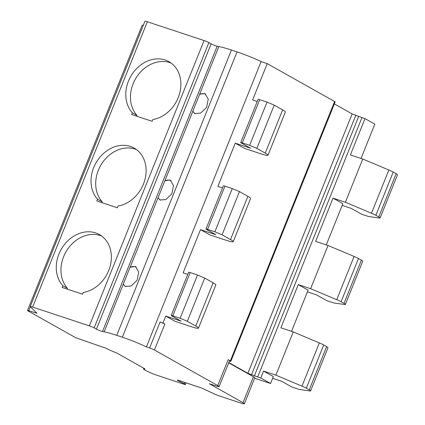 <?xml version="1.0" encoding="UTF-8"?>
<svg xmlns="http://www.w3.org/2000/svg" width="425" height="425" viewBox="0 0 425 425"><rect width="100%" height="100%" fill="white"/><g stroke="black" fill="none" stroke-linecap="round" stroke-linejoin="round"><path stroke-width="0.64" d="M199.665 94.26L204.962 93.553L208.239 99.094L206.619 107.376L200.611 113.13L194.618 113.496L192.844 111.09L218.854 46.522A37.427 3.384 -158.1 0 1 231.423 50.044L237.049 51.903A22.456 2.029 -158.1 0 1 261.093 61.598L146.402 346.901A22.456 2.029 -158.1 0 0 122.352 337.211L116.726 335.346A37.427 3.384 -158.1 0 0 104.162 331.829L102.489 331.521A3.74 0.34 21.9 0 1 99.567 330.565A3.74 0.34 21.9 0 1 96.433 329.152L94.175 327.877A3.74 0.34 -158.1 0 0 89.372 325.858L32.645 307.073A5.615 0.51 -158.1 0 0 30.244 306.558A5.615 0.51 -158.1 0 0 30.318 306.701L36.932 313.267L28.757 310.717A3.74 0.34 -158.1 0 0 27.497 310.489A3.74 0.34 -158.1 0 0 28.039 310.914L74.194 336.871A3.74 0.34 -158.1 0 0 78.678 338.783L106.351 348.351L107.913 349.228A3.74 0.34 -158.1 0 0 110.091 350.258L115.68 352.612A3.74 0.34 21.9 0 1 117.863 353.637L144.378 368.549A3.74 0.34 21.9 0 1 144.92 368.974A3.74 0.34 21.9 0 1 144.845 369.012L143.613 369.107A3.74 0.34 -158.1 0 0 143.533 369.139A3.74 0.34 -158.1 0 0 144.08 369.564L145.642 370.446A9.355 0.845 -158.1 0 0 157.638 375.498L183.834 384.173A3.74 0.34 -158.1 0 0 185.438 384.519A3.74 0.34 -158.1 0 0 184.307 383.786L178.378 380.858A3.74 0.34 21.9 0 1 177.252 380.125A3.74 0.34 21.9 0 1 178.851 380.471L199.877 387.43A3.74 0.34 21.9 0 1 203.681 388.949L214.869 394.193A3.74 0.34 -158.1 0 0 218.673 395.712L240.353 402.889A9.355 0.845 -158.1 0 0 244.359 403.75L254.782 377.814A9.355 0.845 -158.1 0 0 253.422 376.747L228.698 362.844M254.617 378.223L270.566 383.504L260.743 377.984L257.699 376.975A7.491 0.68 -158.1 0 0 254.421 375.78L247.871 373.288L228.809 362.567M244.359 403.75A9.355 0.845 -158.1 0 0 242.999 402.682L209.318 383.743L215.921 385.932A7.517 0.68 -158.1 0 0 219.135 386.623L229.564 360.687A7.517 0.68 -158.1 0 0 228.746 359.986L228.161 359.656L217.733 385.597L154.424 349.993A3.74 0.34 -158.1 0 0 149.627 347.969L146.402 346.901M229.431 361.016A3.74 0.34 -158.1 0 0 230.881 361.308A3.74 0.34 -158.1 0 0 230.339 360.883L228.746 359.986M160.05 322.033L164.852 324.057A3.74 0.34 -158.1 0 0 160.05 322.033L149.627 347.969M143.283 25.362A3.74 0.34 -158.1 0 0 142.189 25.181L27.497 310.489M218.854 46.522L217.18 46.219A3.74 0.34 21.9 0 1 214.258 45.257A3.74 0.34 21.9 0 1 211.129 43.844L208.866 42.574A3.74 0.34 -158.1 0 0 204.064 40.55L147.337 21.765A5.615 0.51 -158.1 0 0 144.936 21.25L30.244 306.558M118.054 206.024A31.811 26.058 -60.6 0 0 144.808 180.11A31.811 26.058 -60.6 0 0 134.167 148.113A31.811 26.058 -60.6 0 0 98.132 159.502A31.811 26.058 -60.6 0 0 97.559 199.235L96.858 200.977L117.353 207.767L118.054 206.024M152.809 119.568A31.811 26.058 -60.6 0 0 179.568 93.654A31.811 26.058 -60.6 0 0 168.922 61.657A31.811 26.058 -60.6 0 0 132.887 73.047A31.811 26.058 -60.6 0 0 132.313 112.779L131.612 114.522L152.107 121.311L152.809 119.568M62.804 285.69A31.811 26.058 -60.6 0 1 63.378 245.958A31.811 26.058 -60.6 0 1 99.413 234.568A31.811 26.058 -60.6 0 1 110.054 266.571A31.811 26.058 -60.6 0 1 83.3 292.48L82.599 294.222L62.103 287.438L62.804 285.69L67.479 288.325L67.166 289.112M125.657 286.663A11.225 9.196 -60.6 0 1 123.33 284.001L130.071 267.24A11.225 9.196 -60.6 0 1 136.26 267.033M101.671 236.034A31.811 26.058 -60.6 0 0 67.129 249.942A31.811 26.058 -60.6 0 0 67.479 288.325M164.911 180.721L158.111 197.63L159.864 199.952L165.856 199.585L171.865 193.832L173.485 185.55L170.207 180.009L164.911 180.721L192.865 111.175M123.33 284.001L125.109 286.408L131.102 286.041L137.11 280.288L138.725 272.005L135.453 266.464L130.071 267.24M261.093 61.598L267.229 63.628L252.631 99.944L257.242 101.469M235.253 143.172L244.619 148.431L259.978 153.521A18.711 1.695 -158.1 0 0 267.984 155.237A18.711 1.695 -158.1 0 0 265.258 153.106L256.838 148.373L249.64 145.339L242.319 142.912A3.74 0.34 -158.1 0 0 240.72 142.572A3.74 0.34 -158.1 0 0 241.267 142.997L250.623 148.256L235.253 143.172L217.876 186.4L222.488 187.924M200.499 229.627L209.854 234.887L225.218 239.976A18.711 1.695 -158.1 0 0 233.229 241.692A18.711 1.695 -158.1 0 0 230.504 239.562L222.084 234.828L214.885 231.795L207.565 229.373A3.74 0.34 -158.1 0 0 205.966 229.027A3.74 0.34 -158.1 0 0 206.508 229.452L215.863 234.712L200.499 229.627L183.122 272.855L187.733 274.38M181.108 321.172L165.761 316.088L175.116 321.348L190.464 326.432A18.711 1.695 -158.1 0 0 198.47 328.148A18.711 1.695 -158.1 0 0 195.75 326.017L187.329 321.284L180.131 318.251L172.81 315.828A3.74 0.34 -158.1 0 0 171.211 315.483A3.74 0.34 -158.1 0 0 171.753 315.908L181.108 321.172M162.982 323.005L165.761 316.088M307.413 291.853L316.508 294.865L326.793 300.65L333.752 302.951L344.728 304.513A9.355 0.845 -158.1 0 0 345.371 304.459A9.355 0.845 -158.1 0 0 344.011 303.392L341.089 301.75A7.491 0.68 -158.1 0 0 336.722 299.689L310.632 288.697L298.265 284.607L308.104 290.132L291.529 331.357M298.265 284.607L280.888 327.834L293.255 331.925L319.345 342.922A7.491 0.68 -158.1 0 1 323.712 344.978L326.634 346.619A9.355 0.845 -158.1 0 1 327.994 347.687L310.617 390.915A9.355 0.845 -158.1 0 0 309.257 389.847L306.335 388.206A7.491 0.68 -158.1 0 0 301.968 386.15L275.878 375.153L263.527 371.067L273.349 376.587L270.566 383.504M342.168 205.397L351.263 208.409L361.547 214.189L368.507 216.495L379.483 218.057A9.355 0.845 -158.1 0 0 380.125 217.998A9.355 0.845 -158.1 0 0 378.765 216.936L375.843 215.294A7.491 0.68 -158.1 0 0 371.482 213.233L345.387 202.242L333.019 198.146L342.858 203.676L326.288 244.901M333.019 198.146L315.642 241.373L328.01 245.469L354.099 256.461A7.491 0.68 -158.1 0 1 358.466 258.522L361.388 260.164A9.355 0.845 -158.1 0 1 362.748 261.226L345.371 304.459M361.043 158.445L374.834 124.137L364.995 118.607L350.397 154.918L362.764 159.014L388.859 170.005A7.491 0.68 -158.1 0 1 393.226 172.067L396.142 173.708A9.355 0.845 -158.1 0 1 397.502 174.771L380.125 217.998M260.743 377.984L263.527 371.067M267.229 63.628L334.603 101.517A3.74 0.34 -158.1 0 1 335.15 101.942L230.881 361.308M198.47 328.148L215.852 284.92A18.711 1.695 -158.1 0 0 213.127 282.79L204.707 278.056L197.508 275.023L190.188 272.6A3.74 0.34 -158.1 0 0 188.588 272.255L171.211 315.483M233.229 241.692L250.607 198.464A18.711 1.695 -158.1 0 0 247.881 196.334L239.461 191.601L232.262 188.567L224.942 186.139A3.74 0.34 -158.1 0 0 223.343 185.799L205.966 229.027M267.984 155.237L285.361 112.009A18.711 1.695 -158.1 0 0 282.636 109.878L274.215 105.14L267.017 102.112L259.702 99.684A3.74 0.34 -158.1 0 0 258.097 99.344L240.72 142.572M214.885 231.795L232.262 188.567M249.64 145.339L267.017 102.112M180.131 318.251L197.508 275.023M222.084 234.828L239.461 191.601M256.838 148.373L274.215 105.14M187.329 321.284L204.707 278.056M364.995 118.607L361.967 117.603A7.491 0.68 -158.1 0 0 358.684 116.413L352.139 113.916L334.353 103.918M247.871 373.288L352.139 113.916M219.135 386.623A7.517 0.68 -158.1 0 0 217.733 385.597M272.659 378.308L281.754 381.321L292.039 387.106L298.998 389.412L309.974 390.968A9.355 0.845 -158.1 0 0 310.617 390.915M257.699 376.975L361.967 117.603M345.387 202.242L362.764 159.014M310.632 288.697L328.01 245.469M275.878 375.153L293.255 331.925M251.488 374.808L355.752 115.441M158.089 197.545A11.225 9.196 -60.6 0 0 160.416 200.207M171.015 180.577A11.225 9.196 -60.6 0 0 164.826 180.784M136.425 149.579A31.811 26.058 -60.6 0 0 101.883 163.487A31.811 26.058 -60.6 0 0 102.234 201.864L101.92 202.656M97.559 199.235L102.239 201.864M192.844 111.09A11.225 9.196 -60.6 0 0 195.171 113.751M205.769 94.122A11.225 9.196 -60.6 0 0 199.58 94.329M171.179 63.118A31.811 26.058 -60.6 0 0 136.637 77.031A31.811 26.058 -60.6 0 0 136.993 115.409L136.675 116.2M132.313 112.779L136.993 115.409M178.574 380.38L178.378 380.858M184.843 382.452L184.307 383.786M143.937 368.3L143.613 369.107M30.356 306.738L28.757 310.717M147.337 21.765L32.645 307.073M204.064 40.55L89.372 325.858M123.356 284.086L104.162 331.829M217.18 46.219L102.489 331.521M130.156 267.176L158.111 197.63M231.423 50.044L116.726 335.346M237.049 51.903L122.352 337.211M164.852 324.057L154.424 349.993M230.339 360.883L334.603 101.517M230.504 239.562L247.881 196.334M265.258 153.106L282.636 109.878M195.75 326.017L213.127 282.79M207.565 229.373L224.942 186.139M242.319 142.912L259.702 99.684M172.81 315.828L190.188 272.6M208.866 42.574L94.175 327.877M211.129 43.844L96.433 329.152M253.422 376.747L242.999 402.682M254.421 375.78L358.684 116.413M336.722 299.689L354.099 256.461M371.482 213.233L388.859 170.005M301.968 386.15L319.345 342.922M341.089 301.75L358.466 258.522M375.843 215.294L393.226 172.067M306.335 388.206L323.712 344.978M344.011 303.392L361.388 260.164M378.765 216.936L396.142 173.708M309.257 389.847L326.634 346.619M186.097 382.872L185.438 384.519M143.884 368.273L143.533 369.139"/></g></svg>
